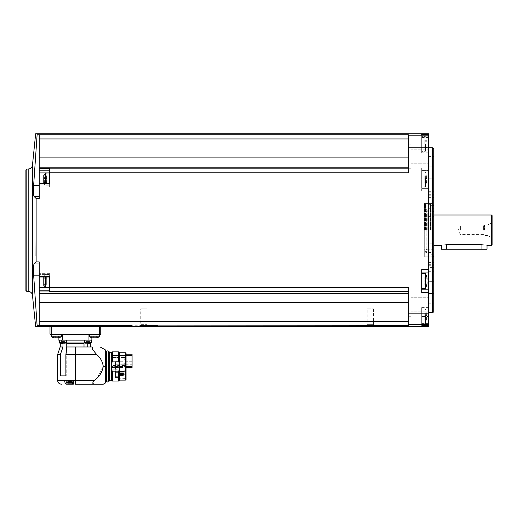 <?xml version="1.0" encoding="UTF-8"?>
<svg xmlns="http://www.w3.org/2000/svg" width="518" height="518" viewBox="0 0 518 518"><rect width="100%" height="100%" fill="white"/><g stroke="black" fill="none" stroke-linecap="round" stroke-linejoin="round"><path stroke-width="0.39" stroke-dasharray="2.59 1.94" d="M100.745 326.618L51.269 326.437L51.269 334.233L100.745 334.233M358.106 325.356L357.932 325.68C346.205 326.398 394.444 326.398 382.705 325.68L408.372 325.68L408.372 287.594L49.365 287.594L49.365 291.984L49.365 290.216L49.365 291.984L39.219 291.984L39.219 325.68L39.219 275.149L33.638 275.149L37.121 325.699L356.365 325.88L356.365 325.356L384.272 325.356L356.365 325.356M384.272 325.356L384.272 325.88L382.53 325.356M421.697 322.973L421.697 316.472L421.697 326.178L421.697 322.973L428.671 322.973L428.671 325.505L428.671 133.799M428.671 326.618L428.671 322.973M408.372 321.477L408.372 291.556L408.372 321.477L39.219 321.477M39.219 291.984L39.219 261.927L39.219 275.149L39.219 261.927L36.13 261.927L34.013 263.999L39.219 263.999M39.219 274.391L39.219 277.059L39.219 274.391L49.365 274.391L49.365 276.929L49.365 273.342L49.365 274.391L39.219 274.391M49.365 291.556L408.372 291.556L408.372 287.594L408.372 291.556M408.372 293.24L408.372 307.964L408.372 292.165L408.372 302.499L408.372 293.24L39.219 293.24M39.219 275.149L39.219 325.699M428.671 230.212L428.671 147.753L428.671 230.212M428.671 304.215L428.671 296.6L428.671 304.215M428.671 156.203L428.671 163.817L428.671 156.203M428.671 325.505L421.697 325.505L428.671 325.505M428.671 134.913L428.671 152.829L428.671 134.913M39.219 196.426L39.219 198.491L39.219 196.426L34.013 196.426C33.495 195.176 33.372 191.453 33.638 185.269L37.121 134.719L39.219 134.719L39.219 196.426L39.219 134.719L408.372 134.738L408.372 138.941L408.372 134.738L408.372 135.781L428.671 135.781M39.219 183.489L49.365 183.359L49.365 187.076L49.365 170.202L49.365 172.908L39.219 172.908L39.219 187.076L39.219 183.359L49.365 183.489L49.365 187.076L49.365 173.122L49.365 185.807L49.365 173.122L45.688 173.122L45.688 183.359M408.372 167.657L408.372 138.941L408.372 167.657M49.365 179.468L49.365 185.807L49.365 183.359L49.365 183.948L39.219 183.948L39.219 183.359L49.365 183.359L49.365 183.948L49.365 172.824L408.372 172.824L408.372 135.781M421.697 167.961L421.697 170.584L428.671 170.584L421.697 170.584L421.697 190.825L421.697 167.961L428.671 167.961M49.365 287.594L49.365 276.476L39.219 276.476M34.013 196.426L36.13 198.491L39.219 198.491L39.219 183.948M408.372 172.824L408.372 168.862L408.372 172.824M428.036 304.215L428.036 297.235L428.036 304.215M410.91 304.215L410.91 316.265L410.91 304.215M428.036 156.203L428.036 163.183L428.036 156.203M410.91 156.203L410.91 168.259L410.91 156.203M408.372 307.964L408.372 302.499L408.372 307.964M408.372 157.919L408.372 167.178L408.372 152.454L408.372 157.919L39.219 157.919L39.219 172.908M408.372 168.862L49.365 168.862L49.365 172.824M39.219 167.178L408.372 167.178M49.365 168.862L49.365 170.202L49.365 168.434L39.219 168.434M39.219 134.738L39.219 157.919M39.219 138.941L408.372 138.941M39.219 302.499L408.372 302.499M33.638 275.149L33.709 265.242M25.9 230.212L25.9 290.501M432.478 147.753L432.478 312.665M433.747 148.485L433.747 311.933M433.747 263.021L433.747 265.728L433.747 263.021L428.036 263.021L428.036 265.728L428.036 262.438L428.036 263.021L433.747 263.021M433.747 281.65L433.747 264.672L433.747 293.589L433.747 281.65L428.036 281.65L428.036 262.438L428.036 303.788L428.036 281.65L433.747 281.65M433.747 293.589L433.747 303.788L433.747 293.589L428.036 293.589L433.747 293.589M433.747 230.212L433.747 203.108L433.747 230.212M433.747 267.579L433.747 189.096L433.747 271.322L433.747 189.096L433.747 267.579L428.036 267.579L428.036 189.096L428.036 271.322L428.036 267.579L433.747 267.579M433.747 178.768L433.747 195.752L433.747 178.768L428.036 178.768L428.036 156.63L428.036 195.752L428.036 178.768L433.747 178.768M433.747 197.397L433.747 194.69L433.747 197.397L428.036 197.397L428.036 194.69L428.036 197.98L428.036 197.397L433.747 197.397M433.747 166.828L433.747 156.63L433.747 166.828L428.036 166.828L433.747 166.828M432.478 230.212L432.478 203.568L432.478 230.212M424.488 230.212L424.488 203.568L424.501 230.212M432.731 230.212L432.731 211.182L432.731 230.212M491.465 214.989L491.465 245.435M481.954 249.236L481.954 244.561C488.5 245.513 488.5 245.513 481.954 244.561L446.432 244.561C439.886 245.513 439.886 245.513 446.432 244.561L446.432 249.236L487.024 249.236M492.1 215.624L492.1 244.8M492.1 230.212L492.1 238.584L492.1 230.212M491.556 230.212L491.556 222.779L491.556 230.212M487.911 230.212L487.911 224.883L487.911 230.212M484.485 230.212L484.485 224.883L484.485 230.212M483.378 230.212L483.378 225.99L483.378 230.212M460.385 230.212L460.385 225.99L460.385 230.212M441.355 249.236L446.432 249.236M428.036 269.095L428.036 252.111L428.036 269.095L433.747 269.095L428.036 269.095M428.036 243.816L428.036 252.111L428.036 243.816L433.747 243.816L428.036 243.816M428.036 195.752L428.036 197.98L428.036 195.752L433.747 195.752L428.036 195.752M421.697 316.472L421.697 307.595L421.697 324.087L421.697 308.864L421.697 316.472L428.671 316.472L421.697 316.472M421.697 188.345L428.671 188.345L421.697 188.345M421.697 179.468L421.697 171.853L421.697 179.468M421.697 136.778L421.697 152.829L421.697 134.913L421.697 136.778L428.671 136.778M421.697 292.463L421.697 272.073L428.671 272.073M421.697 269.593L421.697 272.073M421.697 280.95L421.697 288.565L421.697 280.95M425.498 316.472L425.498 323.75L425.498 316.472M427.052 318.628L427.052 315.546L427.052 319.561L427.052 318.628L424.864 318.628L424.864 320.118L424.864 318.576L427.052 318.628M427.052 315.546L427.052 313.39L427.052 315.546L424.864 315.546L424.864 317.398L424.864 314.284L424.864 315.546L427.052 315.546M427.052 313.39L424.864 313.39L424.864 312.827L424.864 314.368L424.864 313.39L427.052 313.39M427.052 319.561L424.864 319.561L427.052 319.561M425.498 179.468L425.498 186.745L425.498 179.468M427.052 181.624L427.052 178.542L427.052 182.55L427.052 181.624L424.864 181.624L424.864 183.113L424.864 181.572L427.052 181.624M427.052 178.542L427.052 176.379L427.052 178.542L424.864 178.542L424.864 180.394L424.864 177.279L424.864 178.542L427.052 178.542M427.052 176.379L424.864 176.379L424.864 175.822L424.864 177.363L424.864 176.379L427.052 176.379M427.052 182.55L424.864 182.55L427.052 182.55M425.498 143.946L425.498 151.224L425.498 143.946M427.052 146.102L427.052 143.02L427.052 147.034L427.052 146.102L424.864 146.102L424.864 147.591L424.864 146.05L427.052 146.102M427.052 143.02L427.052 140.864L427.052 143.02L424.864 143.02L424.864 144.878L424.864 141.757L424.864 143.02L427.052 143.02M427.052 140.864L424.864 140.864L424.864 140.3L424.864 141.841L424.864 140.864L427.052 140.864M427.052 147.034L424.864 147.034L427.052 147.034M425.498 273.672L425.498 288.228M426.981 283.113L424.864 283.139L424.864 281.883L424.864 283.139L427.013 283.139M426.961 283.055L424.864 283.055L424.864 284.039L424.864 283.055L427.11 283.055L427.052 281.883L424.864 281.883L424.864 280.024L424.864 281.883L427.052 281.883M427.052 280.024L424.864 280.024L424.864 278.762L424.864 280.024L427.052 280.024L427.013 278.768M427.052 277.868L424.864 277.868L427.052 277.868L427.11 278.846L424.864 278.846L424.864 277.305L424.864 278.846L426.961 278.846M427.052 284.039L424.864 284.039L424.864 284.602L424.864 284.039L427.052 284.039L427.052 283.113M424.864 314.316L427.052 314.316L424.864 314.316M424.864 141.79L427.052 141.79L424.864 141.79M424.864 177.311L427.052 177.311L424.864 177.311M49.365 290.216L49.365 287.516L49.365 290.216L39.219 290.216M45.688 277.059L45.688 287.296L49.365 287.296L49.365 273.342L49.365 287.516L39.219 287.516M49.365 276.476L49.365 277.059L49.365 276.476M49.365 280.95L49.365 274.611L49.365 280.95L49.365 274.611L49.365 277.059L39.219 277.059M43.784 277.059L43.784 284.602L43.784 283.055L43.784 284.602L46.691 284.602L46.691 283.055L46.691 284.602L43.784 284.602M43.784 283.113L46.691 283.113L43.784 283.139L43.784 277.868L43.784 284.039L46.691 284.039L46.691 281.883L46.691 284.039L43.784 284.039M43.784 277.868L43.784 278.846L43.784 277.305L43.784 277.868L46.691 277.868L46.691 277.305L46.691 281.883L46.691 277.868L43.784 277.868M43.784 280.95L43.784 285.392L43.784 280.95M43.784 278.762L46.691 278.762L43.784 278.762L46.691 278.762L43.784 278.762L43.784 280.024L43.784 278.762L46.691 278.762L46.691 283.139L46.691 278.762L43.784 278.794M45.688 173.122L43.784 175.026L43.784 183.909L43.784 175.026L43.784 183.113L43.784 181.572L43.784 183.113L43.784 182.55L43.784 183.113L46.691 183.113L46.691 181.572L46.691 183.113L43.784 183.113M43.784 181.624L46.691 181.624L43.784 181.656L43.784 178.542L43.784 182.55L46.691 182.55L46.691 180.394L46.691 182.55L43.784 182.55M43.784 177.279L46.691 177.279L43.784 177.279L46.691 177.279L43.784 177.279L43.784 180.394L43.784 176.379L43.784 177.363L46.691 177.279L46.691 180.394L46.691 175.822L46.691 181.656L46.691 175.822L46.691 177.363L43.784 177.311M43.784 176.379L43.784 177.363L43.784 175.822L43.784 176.379L46.691 176.379L43.784 176.379M43.784 183.359L43.784 183.909L43.784 183.359M43.784 181.656L43.784 180.394L43.784 181.656L46.691 181.656L43.784 181.656M50 334.233L61.422 334.233L51.269 334.233L61.422 334.233L51.269 334.233L51.269 336.804L61.422 336.804L51.269 336.804L61.422 336.804L61.422 334.233M89.329 334.233L99.475 334.233L89.329 334.233L99.475 334.233L89.329 334.233L89.329 336.804L99.475 336.804L89.329 336.804L99.475 336.804L99.475 326.437M62.691 334.233L88.06 334.233L58.884 334.233L62.691 334.233L62.691 340.132L91.867 340.132L89.284 340.132L91.867 340.132L91.867 334.233L88.06 334.233L91.867 334.233L91.867 337.768M59.324 340.132L66.304 340.132L59.324 340.132L66.304 340.132L59.324 340.132L59.324 342.67L66.304 342.67L59.324 342.67L66.304 342.67L66.304 340.132M58.884 337.768L58.884 334.233L58.884 340.132L61.467 340.132L62.529 342.987L59.9 342.987L62.529 342.987L61.467 340.132L84.24 340.132L84.013 342.987L66.738 342.987L66.751 340.132L62.691 340.132M66.738 342.987L66.744 346.969L84.007 346.969L84.013 342.987L84.007 343.369L66.744 343.369M84.007 346.969L66.744 346.969L92.249 346.969L92.249 349.138L92.249 346.969L92.249 349.138L96.711 354.577L65.89 354.577L66.751 346.969L66.751 375.906L65.89 375.906L65.89 354.577M97.539 377.486L103.257 366.453C102.629 361.693 100.44 357.731 96.711 354.577M72.008 380.393L64.705 380.393C64.776 382.478 65.229 383.734 66.064 384.162L73.368 384.162C72.533 383.734 72.08 382.478 72.008 380.393L75.375 380.393L75.375 384.201L94.503 384.201L92.877 383.566L92.877 382.504L94.496 380.393L75.375 380.393L75.375 346.969M73.711 384.201L73.711 380.393L73.711 384.201M87.762 346.969L87.762 343.369L88.215 342.987L90.851 342.987L87.762 343.369L90.469 343.369L91.421 342.022M88.215 342.987L89.284 340.132L88.215 342.987M84.24 340.132L66.511 340.132M66.751 346.989L66.751 375.906L60.36 375.906L66.751 375.906L60.36 375.906L60.36 354.577L57.615 354.577M59.324 342.022L60.276 343.369L62.989 343.369L62.529 342.987L62.989 343.369L62.989 346.969L60.153 346.969M62.833 346.969L60.36 354.577M84.447 340.132L91.421 340.132L84.447 340.132L91.421 340.132L84.447 340.132L84.447 342.67L91.421 342.67L84.447 342.67L84.952 343.175L90.52 343.175L84.952 343.175M84 340.132L89.284 340.132L84 340.132L84 343.071L84 340.132M89.834 343.175L89.834 341.524L87.451 341.524L89.834 341.524L89.031 341.524L89.834 341.524L89.834 343.175L86.033 343.175L86.033 341.524L86.836 341.524L86.033 341.524L86.033 343.175M89.543 343.175L89.543 341.524L89.543 343.175L89.543 341.524L89.543 343.175L88.416 343.175L88.416 341.524L88.416 343.175L88.416 341.524L89.077 341.524L88.416 341.524L88.416 343.175L87.451 343.175L87.451 341.524L87.451 343.175L87.451 341.524L87.451 343.175L86.791 343.175L86.791 341.524L86.791 343.175L86.791 341.524L86.791 343.175L86.81 341.524L86.81 343.175L86.81 341.524L88.416 341.524L86.791 341.524L86.791 343.175L89.077 343.175L86.325 343.175L86.836 343.175L86.325 343.175L86.325 341.524L87.451 341.524L86.325 341.524L86.325 343.175M64.718 343.175L64.718 341.524L63.915 341.524L64.718 341.524L63.915 341.524L64.718 341.524L64.718 343.175L60.91 343.175L60.91 341.524L61.72 341.524L60.91 341.524L60.91 343.175M64.426 343.175L64.426 341.524L64.426 343.175L64.426 341.524L64.426 343.175L63.3 343.175L63.3 341.524L63.3 343.175L63.3 341.524L63.96 341.524L63.3 341.524L63.3 343.175L62.328 343.175L62.328 341.524L62.328 343.175L62.328 341.524L62.328 343.175L61.674 343.175L61.674 341.524L61.674 343.175L61.674 341.524L61.674 343.175L61.687 341.524L61.687 343.175L61.687 341.524L63.96 341.524L61.674 341.524L61.674 343.175L63.96 343.175L61.208 343.175L61.72 343.175L61.208 343.175L61.208 341.524L62.328 341.524L61.208 341.524L61.208 343.175M60.23 343.175L65.799 343.175L60.23 343.175M63.96 343.175L63.96 341.524L63.941 343.175M89.077 343.175L89.057 341.524L89.077 343.175M92.839 337.781L92.839 336.072L92.877 337.865L92.165 337.827L93.732 337.827L92.839 337.827L92.877 336.072L91.757 336.072L95.079 336.072L92.813 336.072L92.877 337.762M96.646 337.827L96.646 336.072L96.646 337.827L96.646 336.072L97.047 336.072L95.927 336.072L97.047 336.072L95.927 336.072L96.646 336.072L96.646 337.827L95.079 337.827L95.934 337.865M92.165 337.827L92.165 336.072L92.165 337.827L92.165 336.072L92.165 337.827L92.839 337.827L92.839 336.072L92.839 337.827L95.079 337.827L95.079 336.072L95.079 337.827L95.079 336.072L95.079 337.827L93.732 337.827L95.992 337.801L95.992 336.072L93.732 336.072L95.992 336.072L95.992 337.801M54.778 337.781L54.778 336.072L54.817 337.865L54.105 337.827L55.672 337.827L54.778 337.827L54.817 336.072L53.697 336.072L57.019 336.072L54.759 336.072L54.817 337.865M58.586 337.827L58.586 336.072L58.586 337.827L58.586 336.072L58.994 336.072L57.019 336.072L58.994 336.072L57.874 336.072L58.586 336.072L58.586 337.827L57.019 337.827L57.874 337.865M54.105 337.827L54.105 336.072L54.105 337.827L54.105 336.072L54.105 337.827L57.019 337.827L57.019 336.072L57.019 337.827L57.019 336.072L57.019 337.827L55.672 337.827L57.912 337.827L57.932 336.072L55.672 336.072L57.932 336.072L57.912 337.781M54.778 337.827L54.759 336.072L54.759 337.801M91.757 337.749L91.757 336.072L91.757 337.749L89.329 336.804M92.839 337.827L92.813 336.072L92.813 337.801M66.162 380.393L73.271 380.393L66.162 380.393L73.271 380.393L66.162 380.393L66.162 382.426L73.271 382.426L66.162 382.426L73.271 382.426L73.271 380.393L73.271 382.426L72.39 382.88M72.255 382.426L73.271 382.426L71.743 383.113L71.743 381.475L68.499 381.475L71.743 381.475L71.743 383.113M68 383.184L68 381.475L68 383.184L68 381.475L68 383.184L70.234 383.184L68.518 383.184L68.544 381.475L67.69 381.475L69.198 381.475L67.69 381.475L68.544 381.475L68.518 383.184L68.518 381.475L68.518 383.184L71.432 383.184L70.234 383.184L70.234 381.475L69.198 381.475L70.934 381.475L70.234 381.475L70.234 383.184L70.234 381.475L70.234 383.184L71.432 383.184L71.432 381.475L70.888 381.475L71.432 381.475L71.432 383.184L71.432 381.475L71.432 383.184L70.914 383.184L70.934 381.475L70.934 383.158M67.69 383.113L67.69 381.475L67.69 383.113L66.162 382.426M92.877 382.504L92.877 383.566L92.877 382.504M105.568 366.453L105.568 351.741M106.455 366.453L106.455 380.374L106.455 366.453M106.896 366.453L106.896 380.374L106.896 366.453M108.042 366.453L108.042 380.374L108.042 366.453M108.482 352.117L108.482 380.788M109.434 351.929L109.434 380.983M109.712 352.7L109.712 380.212M111.603 352.641L111.603 380.264M112.38 351.864L112.38 361.111L111.655 363.649L111.655 369.263L111.655 363.649L111.655 369.263L112.38 371.801L112.38 381.041M118.641 351.864L118.641 361.111L112.38 361.111M119.418 352.641L119.418 363.908L118.641 361.111M118.641 381.041L118.641 371.801L119.418 368.065L119.418 380.121L119.418 363.908M125.421 352.784L125.421 380.121M126.055 353.153L126.055 379.759M126.055 366.576L126.055 354.247L126.055 366.576L132.077 366.576L132.077 354.247M126.055 367.113L125.673 367.197L125.673 378.159L125.673 367.197L126.055 367.113M111.655 367.197L111.655 369.204L111.655 367.197L111.655 367.871L111.655 367.197L125.673 367.197L111.655 367.197M118.123 369.204L111.655 369.204L111.655 367.579L111.655 369.204L118.123 369.204L118.123 378.159L118.123 369.204L111.655 369.204L115.585 369.204L115.585 367.579L115.585 372.319L115.585 369.204L111.655 369.204L118.123 369.204L118.123 372.319L118.123 369.204M132.077 366.576L132.077 368L111.655 368L111.655 366.479L111.655 368L132.077 368L132.077 366.33L132.077 368L111.655 368L126.055 368M111.655 367.035L111.655 366.479L111.655 367.579L111.655 367.035L115.585 367.035L115.585 366.479L111.655 366.479L115.585 366.33L115.585 367.579L115.585 367.035L111.655 367.035M119.418 368.997L119.418 380.264M118.641 371.801L112.38 371.801M115.585 366.33L115.585 361.7L115.585 366.33L132.077 366.33L132.077 364.277L115.585 364.277L132.077 364.277L132.077 361.7L132.077 366.33L115.585 366.33M132.077 358.754L132.077 355.516L132.077 358.754M132.077 364.258L132.077 361.02L132.077 364.258M132.077 364.381L132.077 367.618L132.077 364.381M111.655 364.381L111.655 367.618L111.655 364.381M111.655 364.258L111.655 361.02L111.655 364.258M111.655 358.754L111.655 355.516L111.655 358.754M124.721 364.381L124.721 365.643L124.721 364.381M124.721 364.258L124.721 362.995L124.721 364.258M124.721 358.754L124.721 360.016L124.721 358.754M115.585 373.051L115.585 376.346L115.585 373.051M115.585 372.319L115.585 377.557L115.585 372.319L118.123 372.319L118.123 377.557L118.123 372.319L115.585 372.319M115.585 365.443L115.585 364.18L115.585 365.443M125.356 365.443L125.356 364.18L125.356 365.443M125.991 365.443L125.991 366.071L125.991 365.443M118.123 370.752L118.123 370.124L118.123 370.752M118.123 373.653L118.123 373.025L118.123 373.653M118.79 373.051L118.79 376.223L118.79 373.051M118.79 373.18L118.79 372.779L118.79 373.18M118.79 371.302L118.79 370.901L118.79 371.302M118.79 375.045L118.79 375.446L118.79 375.045M123.737 373.18L123.336 373.575L123.336 372.779L123.336 373.575L123.336 372.779L123.336 373.575L118.79 373.575L123.336 373.575L123.737 373.18A0.401 0.401 0 0 0 123.336 372.779L118.79 372.779L123.336 372.779A0.401 0.401 0 0 1 123.737 373.18M123.737 375.045L123.336 375.446L123.336 374.644L123.336 375.446L123.336 374.644L123.336 375.446L118.79 375.446L123.336 375.446L123.737 375.045A0.401 0.401 0 0 0 123.336 374.644L118.79 374.644L123.336 374.644A0.401 0.401 0 0 1 123.737 375.045M123.737 371.302L123.336 371.704L123.336 370.901L123.336 371.704L123.336 370.901L123.336 371.704L118.79 371.704L123.336 371.704L123.737 371.302A0.401 0.401 0 0 0 123.336 370.901L118.79 370.901L123.336 370.901A0.401 0.401 0 0 1 123.737 371.302M366.511 325.356L374.125 325.356L366.511 325.356L367.197 324.663L373.439 324.663L367.197 324.663L367.197 308.864L373.439 308.864L367.197 308.864M156.086 325.356L157.835 325.356L156.086 325.356M146.995 308.864L146.995 324.663L147.682 325.356L140.074 325.356L147.682 325.356L140.074 325.356L140.76 324.663L146.995 324.663L140.76 324.663L140.76 308.864L146.995 308.864L140.76 308.864M131.663 325.356L129.921 325.356L131.663 325.356M430.982 230.212L430.982 205.471L430.982 230.212M431.209 230.212L431.209 205.698L431.209 230.212M425.738 230.212L425.738 208.009L425.738 230.212M427.24 230.212L427.24 210.327L427.24 230.212M426.392 230.212L426.392 210.884L426.392 230.212M426.113 230.212L426.113 210.457L426.113 230.212M424.993 230.212L424.993 204.558L424.993 230.212M425.375 230.212L425.375 203.568L425.375 230.212M425.66 230.212L425.66 203.82L425.66 230.212M426.094 230.212L426.094 203.568L426.094 230.212M428.8 230.212L428.8 203.568L428.8 230.212M430.575 230.212L430.575 203.568L430.575 230.212M432.647 230.212L432.647 203.568L432.647 230.212M408.372 324.637L428.671 324.637M421.697 326.178L428.671 326.178M408.372 147.242L428.671 147.242M421.697 190.825L428.671 190.825M408.372 313.176L428.671 313.176M32.472 165.151L32.472 295.266M28.186 169.03L28.186 291.388M26.787 169.03L26.787 291.388M428.036 264.672L433.747 264.672L428.036 264.672M428.036 192.838L433.747 192.838L428.036 192.838M428.036 191.323L433.747 191.323L428.036 191.323M428.036 208.307L433.747 208.307L428.036 208.307M428.036 216.608L433.747 216.608L428.036 216.608M428.036 252.111L433.747 252.111L428.036 252.111M421.697 323.64L428.671 323.64M421.697 143.946L428.671 143.946L421.697 143.946M421.697 137.451L428.671 137.451M424.864 317.398L427.052 317.398L424.864 317.398M424.864 144.878L427.052 144.878L424.864 144.878M424.864 180.394L427.052 180.394L424.864 180.394M39.219 185.269L33.638 185.269M49.365 276.929L39.219 276.929L49.365 276.929M49.365 186.027L39.219 186.027L49.365 186.027M49.365 170.202L39.219 170.202M45.688 280.95L45.688 287.296L45.688 280.95M46.691 281.883L43.784 281.883L46.691 281.883M46.691 280.024L43.784 280.024L46.691 280.024M46.691 180.394L43.784 180.394L46.691 180.394M46.691 178.542L43.784 178.542L46.691 178.542M88.06 340.132L88.06 334.233M64.705 380.393L57.615 380.393M91.421 340.132L91.421 342.67L84.447 342.67M93.732 336.072L93.732 337.827L93.732 336.072M55.672 336.072L55.672 337.827L55.672 336.072M57.932 337.801L57.932 336.072L57.912 337.827M73.368 384.162L73.368 380.393L73.368 384.162M66.064 384.162L66.064 380.393M69.198 383.184L69.198 381.475L69.198 383.184M103.257 366.453L105.238 366.453L105.238 383.126M105.238 366.453L105.238 349.779M106.261 351.929L106.261 380.983M108.676 351.929L108.676 380.983M126.055 367.871L132.077 367.871M126.055 367.184L132.077 367.184M115.585 367.579L111.655 367.579L115.585 367.579M118.667 373.051L118.667 376.346L118.667 373.051M124.851 370.752L124.851 370.124L124.851 370.752M124.851 373.653L124.851 373.025L124.851 373.653M426.191 230.212L426.191 210.107L426.191 230.212M424.611 230.212L424.611 203.568L424.611 230.212M429.053 230.212L429.053 204.558L429.053 230.212M430.322 230.212L430.322 204.558L430.322 230.212M428.036 311.188L428.671 311.823L428.036 311.188L410.91 311.188L428.036 311.188M428.036 297.235L428.671 296.6L428.036 297.235L410.91 297.235L428.036 297.235M428.036 163.183L428.671 163.817L428.036 163.183L410.91 163.183L428.036 163.183M428.036 149.229L428.671 148.595L428.036 149.229L410.91 149.229L428.036 149.229M410.91 292.165L408.372 292.165L410.91 292.165M410.91 316.265L408.372 316.265L410.91 316.265M410.91 144.153L408.372 144.153L410.91 144.153M410.91 168.259L408.372 168.259L410.91 168.259M424.488 256.85L432.478 256.85L433.747 257.31M424.488 203.568L432.478 203.568L433.747 203.108M433.747 211.765L432.731 211.182L424.488 211.182M433.747 248.653L432.731 249.236L424.488 249.236M492.1 221.84L491.556 222.779L487.911 224.883L484.485 224.883L483.378 225.99L460.385 225.99L457.951 230.212L460.385 234.427L483.378 234.427L484.485 235.535L487.911 235.535L491.556 237.639L492.1 238.584M428.036 303.788L433.747 303.788M428.036 262.438L433.747 262.438L428.036 262.438M428.036 265.728L433.747 265.728M428.036 271.322L433.747 271.322L428.036 271.322M428.036 189.096L433.747 189.096L428.036 189.096M428.036 156.63L433.747 156.63M428.036 197.98L433.747 197.98L428.036 197.98M428.036 194.69L433.747 194.69M421.697 307.595L428.671 307.595M421.697 152.829L428.671 152.829M424.864 312.827L426.936 312.827L425.498 309.194L421.697 308.864M424.864 320.118L426.936 320.118L425.498 323.75L421.697 324.087M424.864 175.822L426.936 175.822L425.498 172.19L421.697 171.853M424.864 183.113L426.936 183.113L425.498 186.745L421.697 187.076M424.864 140.3L426.936 140.3L425.498 136.668L421.697 136.338M424.864 147.591L426.936 147.591L425.498 151.224L421.697 151.56M424.864 318.661L427.013 318.661L424.864 318.661M424.864 318.576L427.11 318.576L424.864 318.576M424.864 314.284L427.013 314.284L424.864 314.284M424.864 314.368L427.11 314.368L424.864 314.368M424.864 284.602L426.936 284.602M424.864 278.762L427.013 278.762L424.864 278.762M424.864 277.305L426.936 277.305M424.864 146.134L427.013 146.134L424.864 146.134M424.864 146.05L427.11 146.05L424.864 146.05M424.864 141.757L427.013 141.757L424.864 141.757M424.864 141.841L427.11 141.841L424.864 141.841M424.864 181.656L427.013 181.656L424.864 181.656M424.864 181.572L427.11 181.572L424.864 181.572M424.864 177.279L427.013 177.279L424.864 177.279M424.864 177.363L427.11 177.363L424.864 177.363M49.365 273.342L39.219 273.342L49.365 273.342M49.365 187.076L39.219 187.076L49.365 187.076M49.365 274.611L45.688 274.611L43.784 276.515L45.688 274.611L49.365 274.611M45.688 287.296L43.784 285.392M49.365 185.807L45.688 185.807L43.784 183.909L45.688 185.807L49.365 185.807M46.691 283.139L43.784 283.139L46.691 283.139M46.691 283.055L43.784 283.055L46.691 283.055M46.691 278.846L43.784 278.846L46.691 278.846M46.691 277.305L43.784 277.305L46.691 277.305M46.691 181.572L43.784 181.572L46.691 181.572M46.691 177.363L43.784 177.363L46.691 177.363M46.691 175.822L43.784 175.822L46.691 175.822M66.751 343.071L66.751 340.132L66.751 343.071M66.304 342.67L65.799 343.175M86.836 341.524L86.836 343.175L86.836 341.524M89.031 341.524L89.031 343.175L89.031 341.524M61.72 341.524L61.72 343.175L61.72 341.524M63.915 341.524L63.915 343.175L63.915 341.524M61.422 336.804L58.994 337.749L58.994 336.072L58.994 337.749M95.927 336.072L95.927 337.762L95.927 336.072M97.047 336.072L97.047 337.749L97.047 336.072M92.877 336.072L92.877 337.865L92.877 336.072M53.697 336.072L53.697 337.749L53.697 336.072M57.874 336.072L57.874 337.762L57.874 336.072M54.817 336.072L54.817 337.762L54.817 336.072M68.499 383.158L68.499 381.475L68.499 383.158M70.888 383.132L70.888 381.475L70.888 383.132M70.888 383.223L70.888 381.475L70.888 383.223M106.896 352.531L106.52 352.531M106.52 351.774L106.52 381.138L106.896 380.374L106.52 380.374M108.417 381.138L108.417 352.531L108.042 352.531L108.417 351.774M108.417 380.374L108.042 380.374M118.123 378.159L126.055 378.38M132.077 361.7L115.585 361.7M132.077 361.143L111.655 361.143M132.077 367.618L111.655 367.618M132.077 361.02L111.655 361.02M132.077 367.489L111.655 367.489M132.077 355.516L111.655 355.516L132.077 355.516M132.077 361.985L111.655 361.985L132.077 361.985M124.721 363.118L111.655 363.118M124.721 365.643L111.655 365.643M124.721 362.995L111.655 362.995M124.721 365.514L111.655 365.514M124.721 357.491L111.655 357.491L124.721 357.491M124.721 360.016L111.655 360.016L124.721 360.016M115.585 366.699L125.356 366.699L124.721 366.071L124.721 364.814L124.721 366.071L125.265 365.443L124.721 364.814L125.356 364.18L115.585 364.18M125.991 364.814L125.447 365.443L125.991 366.071M118.123 377.557L115.585 377.557M118.79 369.878L115.585 369.755M118.79 376.223L115.585 376.346M124.851 370.124L118.123 370.124L124.851 370.124M124.851 371.38L118.123 371.38L124.851 371.38M124.851 373.025L118.123 373.025L124.851 373.025M124.851 374.281L118.123 374.281L124.851 374.281M373.439 308.864L373.439 324.663L374.125 325.356M157.835 325.88L157.835 325.356M129.921 325.88L129.921 325.356M432.478 254.312L433.747 255.044M432.478 206.106L433.747 205.374M432.478 205.471L431.209 205.698M432.478 254.947L431.209 254.72M431.209 208.009L425.738 208.009L427.24 210.327L426.392 210.884L426.113 210.457L426.23 250.175L426.23 210.243L424.993 208.262M431.209 252.408L425.738 252.408L427.24 250.09L426.392 249.534L424.993 252.156M424.993 204.558L424.268 204.066L424.268 256.358L424.611 256.85L428.8 256.85M424.993 255.86L424.268 256.358L424.268 204.066L424.611 203.568L428.8 203.568M430.575 256.112L428.8 256.112M430.575 204.306L428.8 204.306M433.747 204.202L432.647 203.568L430.575 203.568M433.747 256.216L432.647 256.85L430.575 256.85"/><path stroke-width="0.78" d="M100.745 334.233L51.269 334.233L51.269 326.437L50 326.457L100.745 326.457L100.745 334.233L100.745 326.618L428.671 326.618L428.671 133.799L35.645 133.799L32.472 165.151L32.472 295.266L35.645 326.618L50 326.618L50 334.233L50 326.457M157.835 325.88L408.372 325.68L408.372 324.637L428.671 324.637M140.074 325.356L156.268 325.68C168 326.398 119.768 326.398 131.488 325.68L129.921 325.88M33.709 265.242L34.013 263.999C33.495 265.248 33.372 268.965 33.638 275.149L37.121 325.699C35.179 326.929 35.179 326.929 37.121 325.699C35.179 326.929 35.179 326.929 37.121 325.699L131.663 325.356M39.219 325.68L39.219 321.477L408.372 321.477M39.219 263.999L34.013 263.999L36.13 261.927L39.219 261.927L39.219 293.24L408.372 293.24M39.219 321.477L39.219 293.24M49.365 172.824L49.365 168.434L39.219 168.434L39.219 134.738L408.372 134.738L408.372 172.824L49.365 172.824L49.365 183.948L39.219 183.948L39.219 198.491L36.13 198.491L35.969 256.119M36.13 261.927L36.13 198.491L34.013 196.426C33.495 195.163 33.372 191.446 33.638 185.269L37.121 134.719L39.219 134.738M408.372 291.556L49.365 291.556L49.365 276.476L39.219 276.476M49.365 287.594L408.372 287.594L408.372 324.637M428.671 269.593L421.697 269.593L421.697 292.463L428.671 292.463M39.219 168.434L39.219 183.948M39.219 183.489L49.365 183.359L49.365 179.468M49.365 168.862L408.372 168.862M39.219 167.178L408.372 167.178M421.697 134.246L421.697 134.913L428.671 134.913L421.697 134.913L421.697 134.246L428.671 134.246M37.121 134.719C35.179 133.489 35.179 133.489 37.121 134.719C35.179 133.489 35.179 133.489 37.121 134.719M39.219 138.941L408.372 138.941M39.219 157.919L408.372 157.919M49.365 291.556L49.365 291.984L39.219 291.984M39.219 302.499L408.372 302.499M32.472 165.151C32.032 167.541 30.601 168.836 28.186 169.03L28.186 291.388L26.787 291.388L25.9 290.501L25.9 169.923L25.9 230.212M432.478 147.753L433.747 148.485L433.747 311.933L432.478 312.665L432.478 147.753L428.671 147.753M491.465 214.989L492.1 215.624L492.1 244.8L491.465 245.435L491.465 214.989L433.747 214.989M491.465 245.435L487.024 245.435L487.024 249.236L481.954 249.236L481.954 244.561C488.5 245.513 488.5 245.513 481.954 244.561L446.432 244.561C439.886 245.513 439.886 245.513 446.432 244.561L446.432 249.236L441.355 249.236L441.355 245.435L433.747 245.435M481.954 249.236L446.432 249.236M421.697 289.834L428.671 289.834L421.697 289.834M421.697 272.073L428.671 272.073M421.697 288.565L425.498 288.228L425.498 273.672L421.697 273.342M427.052 280.024L426.961 278.846M427.052 277.868L427.013 278.768M427.052 281.883L427.013 283.139M427.052 284.039L426.961 283.055M39.219 196.426L34.013 196.426M39.219 287.516L49.365 287.516L45.688 287.296L45.688 277.059M39.219 277.059L49.365 277.059L49.365 280.95M45.688 183.359L45.688 173.122L49.365 172.908L39.219 172.908M43.784 284.602L43.784 277.059M43.784 284.039L43.784 283.113M43.784 183.113L43.784 175.026L45.688 173.122M43.784 182.55L43.784 181.624M61.422 334.233L61.422 336.804L51.269 336.804L53.697 337.749L51.269 336.804L51.269 334.233L50 334.233M64.705 380.393L72.008 380.393C72.08 382.478 72.533 383.734 73.368 384.162L66.064 384.162C65.229 383.734 64.776 382.478 64.705 380.393L57.615 380.393L57.615 354.577L60.36 354.577L60.36 375.906L65.89 375.906L65.89 354.577L96.711 354.577L92.249 349.138L92.249 346.969C102.143 346.969 102.143 346.969 92.249 346.969C102.143 346.969 102.143 346.969 92.249 346.969L66.751 346.969L66.738 342.987L66.744 343.369L66.738 342.987L84.013 342.987L84.007 346.969M96.711 354.577C100.44 357.737 102.629 361.693 103.257 366.453C102.24 372.202 99.32 376.851 94.496 380.393L97.539 377.486M75.375 384.201L103.283 384.201L94.503 384.201L103.283 384.201L94.503 384.201L92.877 383.566L92.877 382.504L94.496 380.393L75.375 380.393L75.375 384.201M87.762 346.969L87.762 343.369L90.469 343.369L90.851 342.987M84.24 340.132L84.007 343.369L66.744 343.369M66.511 340.132L66.738 342.987M60.36 354.577L62.989 346.969L62.989 343.369L60.276 343.369L59.9 342.987M57.615 354.577L60.153 346.969L62.833 346.969M65.89 354.577L66.751 346.989M91.421 342.022L91.867 340.132L58.884 340.132L58.884 337.768M91.867 340.132L91.867 337.768M86.033 343.175L84.952 343.175L84.447 342.67L84.447 340.132M84.952 343.175L89.834 343.175M89.543 343.175L86.325 343.175M60.91 343.175L59.835 343.175L59.324 342.67L59.324 340.132M66.304 340.132L66.304 342.67L59.324 342.67L59.835 343.175L64.718 343.175M63.941 343.175L61.208 343.175M63.96 343.175L64.426 343.175M90.52 343.175L90.915 343.175L90.52 343.175M91.757 337.749L89.329 336.804L89.329 334.233M89.329 336.804L99.475 336.804L99.475 326.437M92.165 337.827L92.877 337.762M95.966 337.781L92.819 337.801M95.966 337.827L96.646 337.827M54.105 337.827L54.817 337.865M57.912 337.781L54.759 337.801M57.912 337.827L58.586 337.827M67.69 383.113L66.162 382.426L66.162 380.393M66.162 382.426L72.255 382.426M68 383.184L70.914 383.145M70.934 383.158L71.432 383.184L70.914 383.184M105.756 380.983L105.756 351.929L106.261 351.929L106.261 380.983L105.568 381.17L105.568 382.569L105.568 350.336L105.568 366.453M106.455 380.374L106.455 352.117L106.52 380.374M108.482 380.788L108.676 351.929L108.482 380.788M111.603 380.212L109.712 380.212L109.434 380.983L109.434 351.929L108.676 351.929M109.712 380.212L109.434 351.929M111.603 380.264L111.603 352.641L112.38 351.864L112.38 361.111L111.655 363.649L111.655 369.263L112.38 371.801L112.38 381.041L111.603 380.264M112.38 361.111L118.641 361.111L118.641 351.864L112.38 351.864M118.641 361.111L119.418 363.908L119.418 352.641L118.641 351.864M119.418 363.908L119.522 368.065L118.641 371.801L112.38 371.801M125.421 352.784L126.055 353.153L126.055 379.759L125.421 380.121L125.421 352.784L119.418 352.784M118.641 371.801L118.641 381.041L119.418 380.264L119.418 368.997M126.055 354.247L132.077 354.247L132.077 368L126.055 368M156.086 325.356L147.682 325.356M408.372 313.176L428.671 313.176M408.372 147.242L428.671 147.242M408.372 135.781L428.671 135.781M26.787 291.388L26.787 169.03L25.9 169.923M39.219 185.269L33.638 185.269M39.219 275.149L33.638 275.149M49.365 290.216L39.219 290.216M49.365 170.202L39.219 170.202M75.375 346.969L75.375 380.393L72.008 380.393M88.06 340.132L88.06 334.233M62.691 340.132L62.691 334.233M84.447 342.67L91.421 342.67L91.421 340.132M66.064 384.162L66.064 380.393M103.283 384.201L105.238 383.126L105.238 366.453L103.257 366.453M105.568 350.336L105.238 349.779L105.238 366.453M132.077 367.871L126.055 367.871M132.077 367.184L126.055 367.184M132.077 366.576L126.055 366.576M28.186 291.388C30.601 291.582 32.032 292.877 32.472 295.266M28.186 169.03L26.787 169.03M432.478 312.665L428.671 312.665M426.936 277.305L425.498 273.672M425.498 288.228L426.936 284.602M45.688 287.296L43.784 285.392M57.615 380.393C57.841 382.705 59.11 383.974 61.422 384.201M90.469 346.969L90.469 343.369M59.324 342.022L58.884 340.132M60.276 346.969L60.276 343.369M91.421 342.67L90.915 343.175L91.421 342.67M66.304 342.67L65.799 343.175M99.475 336.804L97.047 337.749L99.475 336.804M61.422 336.804L58.994 337.749M72.39 382.88L71.743 383.113M105.238 383.126L105.568 382.569M105.238 349.779L100.123 346.969M108.042 380.374L108.417 381.138L108.417 351.774C108.165 350.518 107.53 350.518 106.52 351.774L106.52 381.138C106.915 382.31 107.55 382.31 108.417 381.138M108.482 352.531L108.417 351.774M106.896 352.531L106.52 351.774M109.434 380.983L108.676 380.983M111.603 352.7L109.712 352.7M125.421 380.121L119.418 380.121M118.641 381.041L112.38 381.041"/></g></svg>
